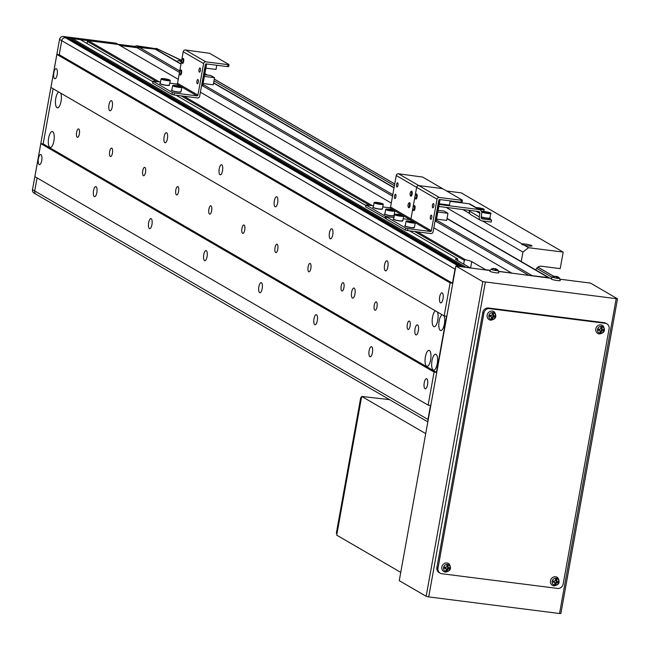 <?xml version="1.0" encoding="UTF-8"?>
<svg xmlns="http://www.w3.org/2000/svg" width="650" height="650" viewBox="0 0 650 650"><rect width="100%" height="100%" fill="white"/><g stroke="black" fill="none" stroke-linecap="round" stroke-linejoin="round"><path stroke-width="0.97" d="M418.34 330.858A5.086 1.779 -82.8 0 0 417.324 324.854A5.086 1.779 -82.8 0 0 415.033 328.933A5.086 1.779 -82.8 0 0 416.049 334.937A5.086 1.779 -82.8 0 0 418.34 330.858M354.957 294.027A5.086 1.779 -82.8 0 0 353.941 288.031A5.086 1.779 -82.8 0 0 351.65 292.11A5.086 1.779 -82.8 0 0 352.666 298.114A5.086 1.779 -82.8 0 0 354.957 294.027M427.546 384.711A5.086 1.779 -82.8 0 0 426.53 378.706A5.086 1.779 -82.8 0 0 424.239 382.793A5.086 1.779 -82.8 0 0 425.246 388.789A5.086 1.779 -82.8 0 0 427.546 384.711M442.999 298.821A5.086 1.779 -82.8 0 0 441.984 292.817A5.086 1.779 -82.8 0 0 439.692 296.896A5.086 1.779 -82.8 0 0 440.708 302.9A5.086 1.779 -82.8 0 0 442.999 298.821M387.879 266.801A5.086 1.779 -82.8 0 0 386.864 260.796A5.086 1.779 -82.8 0 0 384.572 264.875A5.086 1.779 -82.8 0 0 385.588 270.879A5.086 1.779 -82.8 0 0 387.879 266.801M332.759 234.772A5.086 1.779 -82.8 0 0 331.752 228.768A5.086 1.779 -82.8 0 0 329.452 232.854A5.086 1.779 -82.8 0 0 330.468 238.859A5.086 1.779 -82.8 0 0 332.759 234.772M277.648 202.751A5.086 1.779 -82.8 0 0 276.632 196.747A5.086 1.779 -82.8 0 0 274.341 200.834A5.086 1.779 -82.8 0 0 275.348 206.83A5.086 1.779 -82.8 0 0 277.648 202.751M222.528 170.731A5.086 1.779 -82.8 0 0 221.512 164.726A5.086 1.779 -82.8 0 0 219.221 168.805A5.086 1.779 -82.8 0 0 220.236 174.809A5.086 1.779 -82.8 0 0 222.528 170.731M167.407 138.71A5.086 1.779 -82.8 0 0 166.4 132.706A5.086 1.779 -82.8 0 0 164.101 136.784A5.086 1.779 -82.8 0 0 165.116 142.789A5.086 1.779 -82.8 0 0 167.407 138.71M112.296 106.681A5.086 1.779 -82.8 0 0 111.28 100.677A5.086 1.779 -82.8 0 0 108.989 104.764A5.086 1.779 -82.8 0 0 109.996 110.768A5.086 1.779 -82.8 0 0 112.296 106.681M57.176 74.661A5.086 1.779 -82.8 0 0 56.16 68.656A5.086 1.779 -82.8 0 0 53.869 72.743A5.086 1.779 -82.8 0 0 54.884 78.748A5.086 1.779 -82.8 0 0 57.176 74.661M372.426 352.69A5.086 1.779 -82.8 0 0 371.41 346.686A5.086 1.779 -82.8 0 0 369.119 350.764A5.086 1.779 -82.8 0 0 370.134 356.769A5.086 1.779 -82.8 0 0 372.426 352.69M317.306 320.669A5.086 1.779 -82.8 0 0 316.298 314.665A5.086 1.779 -82.8 0 0 313.999 318.744A5.086 1.779 -82.8 0 0 315.014 324.748A5.086 1.779 -82.8 0 0 317.306 320.669M262.194 288.641A5.086 1.779 -82.8 0 0 261.178 282.644A5.086 1.779 -82.8 0 0 258.887 286.723A5.086 1.779 -82.8 0 0 259.894 292.727A5.086 1.779 -82.8 0 0 262.194 288.641M207.074 256.62A5.086 1.779 -82.8 0 0 206.058 250.616A5.086 1.779 -82.8 0 0 203.767 254.703A5.086 1.779 -82.8 0 0 204.782 260.707A5.086 1.779 -82.8 0 0 207.074 256.62M151.954 224.599A5.086 1.779 -82.8 0 0 150.938 218.595A5.086 1.779 -82.8 0 0 148.647 222.674A5.086 1.779 -82.8 0 0 149.662 228.678A5.086 1.779 -82.8 0 0 151.954 224.599M96.842 192.579A5.086 1.779 -82.8 0 0 95.826 186.574A5.086 1.779 -82.8 0 0 93.535 190.653A5.086 1.779 -82.8 0 0 94.543 196.657A5.086 1.779 -82.8 0 0 96.842 192.579M41.722 160.55A5.086 1.779 -82.8 0 0 40.706 154.554A5.086 1.779 -82.8 0 0 38.415 158.632A5.086 1.779 -82.8 0 0 39.431 164.637A5.086 1.779 -82.8 0 0 41.722 160.55M407.314 324.456A4.233 1.487 97.2 0 1 409.232 321.051A4.233 1.487 97.2 0 1 410.077 326.056A4.233 1.487 97.2 0 1 408.159 329.452A4.233 1.487 97.2 0 1 407.314 324.456M374.246 305.24A4.233 1.487 97.2 0 1 376.155 301.836A4.233 1.487 97.2 0 1 377 306.841A4.233 1.487 97.2 0 1 375.091 310.245A4.233 1.487 97.2 0 1 374.246 305.24M341.177 286.024A4.233 1.487 97.2 0 1 343.086 282.62A4.233 1.487 97.2 0 1 343.931 287.625A4.233 1.487 97.2 0 1 342.022 291.029A4.233 1.487 97.2 0 1 341.177 286.024M308.108 266.809A4.233 1.487 97.2 0 1 310.017 263.412A4.233 1.487 97.2 0 1 310.863 268.409A4.233 1.487 97.2 0 1 308.953 271.814A4.233 1.487 97.2 0 1 308.108 266.809M275.039 247.601A4.233 1.487 97.2 0 1 276.949 244.197A4.233 1.487 97.2 0 1 277.794 249.202A4.233 1.487 97.2 0 1 275.884 252.598A4.233 1.487 97.2 0 1 275.039 247.601M241.963 228.386A4.233 1.487 97.2 0 1 243.88 224.981A4.233 1.487 97.2 0 1 244.725 229.986A4.233 1.487 97.2 0 1 242.807 233.391A4.233 1.487 97.2 0 1 241.963 228.386M208.894 209.17A4.233 1.487 97.2 0 1 210.803 205.774A4.233 1.487 97.2 0 1 211.648 210.771A4.233 1.487 97.2 0 1 209.739 214.175A4.233 1.487 97.2 0 1 208.894 209.17M175.825 189.954A4.233 1.487 97.2 0 1 177.734 186.558A4.233 1.487 97.2 0 1 178.579 191.555A4.233 1.487 97.2 0 1 176.67 194.959A4.233 1.487 97.2 0 1 175.825 189.954M142.756 170.747A4.233 1.487 97.2 0 1 144.666 167.343A4.233 1.487 97.2 0 1 145.511 172.347A4.233 1.487 97.2 0 1 143.601 175.744A4.233 1.487 97.2 0 1 142.756 170.747M109.679 151.531A4.233 1.487 97.2 0 1 111.597 148.127A4.233 1.487 97.2 0 1 112.442 153.132A4.233 1.487 97.2 0 1 110.524 156.536A4.233 1.487 97.2 0 1 109.679 151.531M76.611 132.316A4.233 1.487 97.2 0 1 78.52 128.919A4.233 1.487 97.2 0 1 79.365 133.916A4.233 1.487 97.2 0 1 77.456 137.321A4.233 1.487 97.2 0 1 76.611 132.316M437.239 363.724A8.052 2.819 -82.8 0 0 435.63 354.226A8.052 2.819 -82.8 0 0 431.998 360.685A8.052 2.819 -82.8 0 0 433.607 370.191A8.052 2.819 -82.8 0 0 437.239 363.724M442.089 314.714A8.052 2.819 -82.8 0 0 439.132 321.043A8.052 2.819 -82.8 0 0 440.741 330.549A8.052 2.819 -82.8 0 0 444.364 324.082A8.052 2.819 -82.8 0 0 444.031 315.843M435.476 310.871A8.052 2.819 -82.8 0 0 432.518 317.2A8.052 2.819 -82.8 0 0 434.119 326.706A8.052 2.819 -82.8 0 0 437.751 320.239A8.052 2.819 -82.8 0 0 437.418 312M430.617 359.889A8.052 2.819 -82.8 0 0 429.016 350.382A8.052 2.819 -82.8 0 0 425.384 356.842A8.052 2.819 -82.8 0 0 426.993 366.348A8.052 2.819 -82.8 0 0 430.617 359.889M53.893 141.009A8.052 2.819 -82.8 0 0 52.284 131.503A8.052 2.819 -82.8 0 0 48.661 137.971A8.052 2.819 -82.8 0 0 50.261 147.477A8.052 2.819 -82.8 0 0 53.893 141.009M58.752 91.999A8.052 2.819 -82.8 0 0 55.786 98.329A8.052 2.819 -82.8 0 0 57.395 107.835A8.052 2.819 -82.8 0 0 61.027 101.368A8.052 2.819 -82.8 0 0 60.686 93.121M511.704 273.089L498.704 271.318M490.067 270.221L485.501 269.766M469.755 267.767L465.701 267.256M461.216 266.687L458.754 266.248A3.388 3.136 120.2 0 0 457.884 266.264M455.561 267.784A3.388 3.136 120.2 0 0 455.016 269.149L452.489 283.189L450.125 282.888L444.177 315.924L446.542 316.225L436.434 372.385L434.078 372.084L428.131 405.121L430.495 405.421L427.968 419.461A3.388 3.136 120.2 0 0 428.017 420.899M549.323 277.859A3.388 3.136 120.2 0 0 548.494 277.631L531.708 275.624M427.968 419.461L34.702 190.978L37.058 177.913L34.702 190.978A3.388 3.136 120.2 0 0 36.148 194.309L33.946 193.026A3.388 3.136 -59.8 0 1 32.5 189.702L34.702 190.978A3.388 3.136 120.2 0 0 36.148 194.309L427.838 421.874M436.434 372.385L43.176 143.902L53.105 88.717L43.176 143.902L40.812 143.609L34.873 176.638L428.131 405.121M461.118 266.549L67.852 38.066L65.496 37.765A3.388 3.136 120.2 0 0 61.75 40.674L59.223 54.714L56.859 54.413L50.919 87.449L444.177 315.924M152.872 81.737L80.446 39.666L72.581 38.667L71.5 40.186M178.254 79.324L118.235 44.46L88.319 40.666L87.384 41.389L87.011 43.477M181.033 63.871L156.341 49.522A3.388 3.136 120.2 0 0 155.228 49.148L120.096 45.541L136.979 47.678L134.769 46.394L117.886 44.257M417.389 231.847L465.416 259.748A8.474 1.162 -169.8 0 1 471.738 261.633L485.517 269.644M511.493 272.935L433.818 227.809M391.284 203.093L200.395 92.186M372.141 205.554L183.966 96.233M159.112 81.786L88.319 40.666M465.416 259.748L464.344 260.398L414.594 231.489M369.338 205.205L181.171 95.875M156.317 81.437L87.384 41.389M464.344 260.398L463.677 264.103M457.844 260.715L457.543 258.749L409.516 230.847M365.901 205.506L176.093 95.233M469.779 267.646L455.999 259.642A8.474 1.162 -169.8 0 1 455.528 259.139A8.474 1.162 -169.8 0 1 457.543 258.749M465.839 267.15L72.581 38.667M531.96 275.535L436.378 220.001M392.795 194.675L202.954 84.386M179.766 70.907L136.5 45.768L134.769 46.394M528.653 275.243L435.069 220.862M392.527 196.154L201.646 85.248L202.776 85.361L206.627 63.968M179.498 72.386L136.979 47.678L138.702 47.052L157.828 49.481L156.723 48.839A3.388 3.136 120.2 0 1 157.268 48.961L156.162 48.319L156.089 48.758M463.32 266.955L71.638 39.39M452.489 283.189L59.223 54.714L61.75 40.674L59.548 39.39L32.5 189.702M450.125 282.888L56.859 54.413M434.078 372.084L40.812 143.609M535.844 270.01A5.086 4.712 -59.8 0 1 541.32 266.224A5.086 4.712 -59.8 0 1 541.328 266.224L560.211 268.621L563.184 252.102L528.548 247.707L523.949 245.042A5.086 0.699 10.2 0 0 528.629 245.968A5.086 0.699 10.2 0 0 531.976 245.911A5.086 0.699 10.2 0 0 525.322 244.051A5.086 0.699 10.2 0 0 522.121 243.977L482.527 220.976M523.949 245.042L521.877 244.611L522.121 243.977M563.184 252.102L461.216 192.863L446.656 191.019M469.723 213.533L462.808 209.519M528.548 247.707L522.933 252.07L521.235 261.519M522.933 252.07L446.03 207.391M181.618 60.621L156.658 48.531A3.388 3.136 120.2 0 0 156.162 48.319M156.658 48.531L181.659 60.409M59.548 39.39A3.388 3.136 -59.8 0 1 63.286 36.481L116.033 43.176L118.235 44.46L65.496 37.765A3.388 3.136 120.2 0 0 61.75 40.674L455.016 269.149M136.5 45.768L156.723 48.839M158.868 49.814A3.388 3.136 120.2 0 0 157.828 49.481M436.532 219.123L446.68 220.415L447.964 213.314L437.816 212.022M435.069 220.829L436.199 220.976L440.05 199.582M450.198 200.866L449.442 205.051L439.294 203.767M447.964 213.314L444.129 211.088L438.116 210.324M438.482 201.857L437.905 206.082L438.376 206.139L439.124 202.012L438.523 201.662M437.312 212.054L436.841 211.998L436.394 214.476L436.865 214.533L437.312 212.054L436.711 211.705M436.556 216.255L436.085 216.19L435.638 218.668L436.109 218.733L436.556 216.255L435.955 215.906M437.434 207.707L436.987 210.186M439.124 202.012L438.644 201.955M437.149 210.275L437.621 210.34L438.067 207.862L437.596 207.805M437.466 207.513L438.067 207.862M203.109 83.509L213.257 84.801L214.541 77.691L204.393 76.407M216.775 65.252L216.028 69.436L205.879 68.153M214.541 77.691L210.706 75.465L204.693 74.709M205.059 66.243L204.482 70.468L204.953 70.525L205.701 66.397L205.099 66.048M203.889 76.44L203.418 76.383L202.971 78.861L203.442 78.918L203.889 76.44L203.287 76.091M203.133 80.632L202.662 80.576L202.215 83.054L202.694 83.111L203.133 80.632L202.532 80.283M204.011 72.093L203.564 74.571M205.701 66.397L205.229 66.341M203.726 74.661L204.197 74.726L204.644 72.248L204.173 72.183M204.043 71.898L204.644 72.248M438.815 206.472L478.587 211.518A1.698 1.568 -59.8 0 1 479.871 213.371L479.245 216.84A3.729 3.453 120.2 0 0 482.056 220.911L491.181 222.072L491.538 220.09L490.108 219.261M469.454 210.356L469.324 211.071A3.729 3.453 120.2 0 0 470.909 214.736L480.837 220.504M491.538 220.09L482.406 218.928A1.698 1.568 -59.8 0 1 481.13 217.076L481.756 213.606A3.729 3.453 120.2 0 0 478.944 209.536L439.164 204.49M480.163 209.95L470.243 204.181A3.729 3.453 120.2 0 0 469.024 203.775L450.109 201.37M181.48 61.392L179.205 60.661A1.698 1.568 120.2 0 0 177.19 61.636M560.146 279.232L590.492 283.083L617.5 298.829L560.885 613.494L559.544 613.519L428.716 596.919L426.164 596.294L399.262 580.669L455.886 266.004L489.897 270.538M498.745 271.448L551.298 278.33M426.164 596.294L482.779 281.637L617.5 298.829M482.779 281.637L455.886 266.004M440.172 573.178L439.067 572.544A5.086 4.712 -59.8 0 1 436.898 567.548L482.812 312.349A5.086 4.712 -59.8 0 1 488.426 307.994L604.142 322.668A5.086 4.712 -59.8 0 1 605.808 323.229L606.913 323.871A5.086 4.712 -59.8 0 1 609.082 328.868L563.16 584.066A5.086 4.712 -59.8 0 1 557.546 588.421L441.829 573.739A5.086 4.712 -59.8 0 1 438.003 568.189L483.917 312.991A5.086 4.712 -59.8 0 1 489.531 308.636L605.247 323.31A5.086 4.712 -59.8 0 1 606.913 323.871M389.577 399.644L361.684 396.411L336.716 535.153L400.757 572.366M425.726 433.615L361.684 396.411M361.571 397.02L360.726 397.678L361.384 398.06L337.017 533.504L336.351 533.122L336.936 533.959M360.726 397.678L336.351 533.122M394.842 198.494A2.121 0.739 97.2 0 1 394.501 196.186A2.121 0.739 97.2 0 1 395.484 194.334A2.121 0.739 97.2 0 1 395.59 194.366A2.121 0.739 97.2 0 1 395.931 196.682A2.121 0.739 97.2 0 1 394.948 198.534A2.121 0.739 97.2 0 1 394.842 198.494M396.931 186.932A2.121 0.739 97.2 0 1 396.581 184.624A2.121 0.739 97.2 0 1 397.564 182.772A2.121 0.739 97.2 0 1 397.67 182.804A2.121 0.739 97.2 0 1 398.011 185.12A2.121 0.739 97.2 0 1 397.028 186.972A2.121 0.739 97.2 0 1 396.931 186.932M386.076 218.562L365.771 206.862M385.027 218.229L385.385 216.247L366.096 205.043L365.739 207.025M462.312 200.289L462.077 202.215L460.964 202.231L461.321 200.249L462.345 200.127L443.048 188.923L440.927 188.403L441.951 188.281L422.654 177.076L398.491 173.761A2.031 1.885 120.2 0 0 396.248 175.5L390.569 207.049A0.845 0.788 -59.8 0 1 389.634 207.773L382.809 206.911M461.321 200.249L439.278 197.454L418.884 185.607L440.927 188.403L418.884 185.607A2.031 1.885 120.2 0 0 416.642 187.346L410.963 218.896A0.845 0.788 -59.8 0 1 410.028 219.627L403.203 218.757L410.028 219.627L403.512 215.841M385.385 216.247L387.514 216.767L386.392 216.791L386.165 218.709M393.941 217.588L387.514 216.767L393.941 217.588M373.547 205.733L366.096 205.043M432.754 207.748A2.121 0.739 97.2 0 1 432.413 205.441A2.121 0.739 97.2 0 1 433.387 203.58A2.121 0.739 97.2 0 1 433.493 203.621A2.121 0.739 97.2 0 1 433.843 205.928A2.121 0.739 97.2 0 1 432.859 207.789A2.121 0.739 97.2 0 1 432.754 207.748M430.674 219.31A2.121 0.739 97.2 0 1 430.332 217.002A2.121 0.739 97.2 0 1 431.308 215.142A2.121 0.739 97.2 0 1 431.413 215.182A2.121 0.739 97.2 0 1 431.762 217.498A2.121 0.739 97.2 0 1 430.779 219.351A2.121 0.739 97.2 0 1 430.674 219.31M405.421 230.076L405.779 228.093L407.908 228.613L407.55 230.596L405.421 230.076L386.132 218.871M405.779 228.093L386.49 216.889M407.55 230.596L430.852 233.553A2.031 1.885 120.2 0 0 433.095 231.814L438.774 200.265A0.845 0.788 -59.8 0 1 439.709 199.534L460.964 202.231M398.491 173.761L418.884 185.607A2.031 1.885 120.2 0 0 416.642 187.346L410.963 218.896A0.845 0.788 -59.8 0 1 410.028 219.627L414.676 222.324M439.278 197.454A2.031 1.885 120.2 0 0 437.027 199.201L431.356 230.742A0.845 0.788 -59.8 0 1 430.422 231.473L407.908 228.613M199.331 72.134A2.121 0.739 97.2 0 1 198.989 69.818A2.121 0.739 97.2 0 1 199.972 67.966A2.121 0.739 97.2 0 1 200.07 68.006A2.121 0.739 97.2 0 1 200.419 70.314A2.121 0.739 97.2 0 1 199.436 72.166A2.121 0.739 97.2 0 1 199.331 72.134M197.251 83.696A2.121 0.739 97.2 0 1 196.909 81.38A2.121 0.739 97.2 0 1 197.884 79.528A2.121 0.739 97.2 0 1 197.99 79.568A2.121 0.739 97.2 0 1 198.339 81.876A2.121 0.739 97.2 0 1 197.356 83.736A2.121 0.739 97.2 0 1 197.251 83.696M171.998 94.461L172.356 92.479L174.484 92.999L174.127 94.981L171.998 94.461L152.742 83.094M172.356 92.479L153.067 81.274L152.709 83.257M174.127 94.981L197.429 97.939A2.031 1.885 120.2 0 0 199.672 96.192L205.351 64.651A0.845 0.788 -59.8 0 1 206.286 63.919L227.541 66.617L227.898 64.634L205.855 61.839A2.031 1.885 120.2 0 0 203.612 63.578L197.933 95.127A0.845 0.788 -59.8 0 1 196.999 95.859L174.484 92.999M228.889 64.675L228.654 66.601L227.541 66.617M227.898 64.634L228.922 64.513L209.625 53.308L185.461 49.993A2.031 1.885 120.2 0 0 183.219 51.732L177.539 83.281A0.845 0.788 -59.8 0 1 176.605 84.004L169.78 83.143M160.518 81.965L153.067 81.274M379.161 203.068L380.989 203.612L380.543 203.873L376.447 203.036L379.161 203.068L379.056 203.678M390.739 209.796L392.567 210.34L392.121 210.592L388.017 209.763L390.739 209.796L390.626 210.405M399.555 214.914L401.383 215.459L400.936 215.719L396.841 214.882L399.555 214.914L399.449 215.532M411.133 221.642L412.961 222.186L412.514 222.446L408.411 221.609L411.133 221.642L411.019 222.251M177.71 86.028L179.538 86.572L179.091 86.824L174.988 85.995L177.71 86.028L177.596 86.637M166.132 79.3L167.96 79.844L167.513 80.104L163.418 79.267L166.132 79.3L166.026 79.909M411.019 191.547A2.543 0.894 97.2 0 1 411.247 191.271A2.543 0.894 97.2 0 1 411.604 191.132A2.543 0.894 97.2 0 1 412.108 194.131A2.543 0.894 97.2 0 1 410.963 196.17A2.543 0.894 97.2 0 1 410.654 195.951A2.543 0.894 97.2 0 1 410.507 195.626M411.515 193.984A2.064 0.723 97.2 0 1 410.329 195.463A2.064 0.723 97.2 0 1 410.166 193.204A2.064 0.723 97.2 0 1 410.816 191.661A2.064 0.723 97.2 0 1 411.491 192.043A2.064 0.723 97.2 0 1 411.515 193.984M408.939 203.109A2.543 0.894 97.2 0 1 409.167 202.832A2.543 0.894 97.2 0 1 409.524 202.694A2.543 0.894 97.2 0 1 410.028 205.692A2.543 0.894 97.2 0 1 408.882 207.74A2.543 0.894 97.2 0 1 408.574 207.513A2.543 0.894 97.2 0 1 408.428 207.188M409.435 205.546A2.064 0.723 97.2 0 1 408.249 207.025A2.064 0.723 97.2 0 1 408.086 204.766A2.064 0.723 97.2 0 1 408.736 203.222A2.064 0.723 97.2 0 1 409.411 203.604A2.064 0.723 97.2 0 1 409.435 205.546M413.904 205.993A2.543 0.894 97.2 0 1 414.131 205.717A2.543 0.894 97.2 0 1 414.481 205.579A2.543 0.894 97.2 0 1 414.993 208.577A2.543 0.894 97.2 0 1 413.847 210.616A2.543 0.894 97.2 0 1 413.538 210.397A2.543 0.894 97.2 0 1 413.384 210.072M414.391 208.431A2.064 0.723 97.2 0 1 413.213 209.909A2.064 0.723 97.2 0 1 413.051 207.651A2.064 0.723 97.2 0 1 413.692 206.107A2.064 0.723 97.2 0 1 414.367 206.489A2.064 0.723 97.2 0 1 414.391 208.431M415.984 194.431A2.543 0.894 97.2 0 1 416.211 194.155A2.543 0.894 97.2 0 1 416.561 194.017A2.543 0.894 97.2 0 1 417.073 197.015A2.543 0.894 97.2 0 1 415.927 199.054A2.543 0.894 97.2 0 1 415.618 198.835A2.543 0.894 97.2 0 1 415.464 198.51M416.471 196.869A2.064 0.723 97.2 0 1 415.293 198.347A2.064 0.723 97.2 0 1 415.131 196.089A2.064 0.723 97.2 0 1 415.773 194.545A2.064 0.723 97.2 0 1 416.455 194.927A2.064 0.723 97.2 0 1 416.471 196.869M180.481 70.379A2.543 0.894 97.2 0 1 180.708 70.103A2.543 0.894 97.2 0 1 181.058 69.956A2.543 0.894 97.2 0 1 181.569 72.962A2.543 0.894 97.2 0 1 180.424 75.002A2.543 0.894 97.2 0 1 180.115 74.774A2.543 0.894 97.2 0 1 179.961 74.449M180.968 72.816A2.064 0.723 97.2 0 1 179.79 74.295A2.064 0.723 97.2 0 1 179.627 72.036A2.064 0.723 97.2 0 1 180.269 70.493A2.064 0.723 97.2 0 1 180.952 70.874A2.064 0.723 97.2 0 1 180.968 72.816M182.561 58.817A2.543 0.894 97.2 0 1 182.788 58.541A2.543 0.894 97.2 0 1 183.138 58.394A2.543 0.894 97.2 0 1 183.649 61.401A2.543 0.894 97.2 0 1 182.504 63.44A2.543 0.894 97.2 0 1 182.195 63.212A2.543 0.894 97.2 0 1 182.041 62.888M183.056 61.254A2.064 0.723 97.2 0 1 181.87 62.733A2.064 0.723 97.2 0 1 181.707 60.474A2.064 0.723 97.2 0 1 182.349 58.931A2.064 0.723 97.2 0 1 183.032 59.312A2.064 0.723 97.2 0 1 183.056 61.254M477.636 208.033L481.796 208.796L477.571 208.366M479.668 208.91L479.781 208.26M484.25 211.876L488.41 212.639L484.185 212.209M486.281 212.753L486.395 212.103M481.146 216.986A4.997 0.682 10.2 0 0 486.533 218.254A4.997 0.682 10.2 0 0 490.279 218.286L489.872 218.205M481.382 218.311A4.997 0.682 10.2 0 0 486.371 219.416A4.997 0.682 10.2 0 0 489.986 219.521L490.279 218.181L490.076 219.432A4.997 0.682 10.2 0 0 490.084 219.416A4.997 0.682 10.2 0 0 490.084 219.399L490.011 219.424M493.797 268.743L493.691 268.442A5.59 5.59 0 0 0 491.221 269.124L489.71 271.05A4.656 0.642 10.2 0 0 495.812 272.764A4.656 0.642 10.2 0 0 498.883 272.699L498.136 270.368A3.559 0.487 10.2 0 0 497.981 270.246M491.221 269.124A3.559 0.487 10.2 0 0 491.359 269.409A3.559 0.487 10.2 0 0 495.828 270.506A3.559 0.487 10.2 0 0 498.136 270.368A5.59 5.59 0 0 0 497.307 269.588A5.59 2.096 -54.3 0 0 497.226 269.531A5.59 2.096 -54.3 0 0 497.136 269.49M493.691 268.442L493.472 268.483A5.549 5.143 120.2 0 0 492.123 268.824A5.59 1.414 70.1 0 1 492.326 268.913A5.59 1.414 70.1 0 1 492.546 269.067A5.549 5.143 -59.8 0 1 493.894 268.734L494.666 268.921A5.549 1.942 97.2 0 1 495.016 269.677A5.59 4.29 -19.4 0 1 496.226 269.831A5.549 1.942 -82.8 0 0 495.877 269.076L496.243 269.027A5.549 5.143 -59.8 0 1 497.413 269.685A5.59 2.096 -54.3 0 0 497.307 269.588M496.698 269.23A5.549 5.143 120.2 0 0 495.82 268.783L495.056 268.596A5.549 1.942 -82.8 0 0 494.528 268.84A5.59 4.981 54.3 0 0 493.805 268.71M495.82 268.783L495.584 269.717M494.926 269.433L495.056 268.596M495.877 269.076L495.739 269.734M555.197 276.534L555.092 276.234A5.59 5.59 0 0 0 552.622 276.916L551.111 278.842A4.656 0.642 10.2 0 0 557.212 280.548A4.656 0.642 10.2 0 0 560.284 280.491L559.536 278.159A3.559 0.487 10.2 0 0 559.382 278.037M552.622 276.916A3.559 0.487 10.2 0 0 552.76 277.201A3.559 0.487 10.2 0 0 557.229 278.289A3.559 0.487 10.2 0 0 559.536 278.159A5.59 5.59 0 0 0 558.707 277.379A5.59 2.096 -54.3 0 0 558.626 277.322A5.59 2.096 -54.3 0 0 558.537 277.274M555.092 276.234L554.872 276.274A5.549 5.143 120.2 0 0 553.524 276.616A5.59 1.414 70.1 0 1 553.727 276.697A5.59 1.414 70.1 0 1 553.946 276.859A5.549 5.143 -59.8 0 1 555.295 276.518L556.067 276.705A5.549 1.942 97.2 0 1 556.416 277.461A5.59 4.29 -19.4 0 1 557.627 277.615A5.549 1.942 -82.8 0 0 557.278 276.859L557.643 276.819A5.549 5.143 -59.8 0 1 558.813 277.477A5.59 2.096 -54.3 0 0 558.707 277.379M558.098 277.022A5.549 5.143 120.2 0 0 557.221 276.575L556.457 276.388A5.549 1.942 -82.8 0 0 555.929 276.624A5.59 4.981 54.3 0 0 555.206 276.502M557.221 276.575L556.985 277.501M556.327 277.217L556.457 276.388M557.278 276.859L557.139 277.526M491.376 317.037A1.276 1.186 120.2 0 0 492.277 317.005L492.148 317.728L491.636 317.663M490.791 315.348A1.276 1.186 120.2 0 0 490.726 316.363L490.035 316.274L490.222 315.242M489.938 320.019L490.742 320.198C495.812 319.272 497.071 316.582 494.52 312.122A4.656 4.314 120.2 0 0 487.248 314.697A4.656 4.314 120.2 0 0 490.677 320.182M495.487 316.461A3.559 3.299 120.2 0 0 492.806 312.569A3.559 3.299 120.2 0 0 488.865 315.616A3.559 3.299 120.2 0 0 491.554 319.516A3.559 3.299 120.2 0 0 495.487 316.461M490.051 315.209A5.59 0.561 101 0 0 489.929 315.843A5.59 0.561 101 0 0 489.824 316.477A5.549 0.764 10.2 0 0 491.246 316.737A1.422 1.316 120.2 0 0 491.709 317.403A5.549 1.942 97.2 0 1 491.302 318.63A5.59 2.998 21 0 0 492.513 318.776A5.549 1.942 -82.8 0 0 492.919 317.558A1.422 1.316 120.2 0 0 493.594 317.029A5.549 0.764 10.2 0 0 494.691 317.094A5.59 4.062 -88.2 0 0 494.829 316.469A5.59 4.062 -88.2 0 0 494.918 315.827A5.549 0.764 -169.8 0 1 493.821 315.762A1.422 1.316 120.2 0 0 493.366 315.088A5.549 1.942 -82.8 0 0 493.431 313.674A5.59 1.625 -179.3 0 0 492.221 313.519A5.549 1.942 97.2 0 1 492.148 314.941A1.422 1.316 120.2 0 0 491.473 315.461A5.549 0.764 -169.8 0 1 490.051 315.209M491.246 316.737L490.726 316.363M494.691 317.094L493.594 317.029M493.821 315.762L492.993 315.348A1.276 1.186 120.2 0 0 492.18 314.624M492.919 317.558L492.277 317.005A1.276 1.186 120.2 0 0 492.993 315.348M493.642 315.673L493.456 316.713M492.212 314.064L493.366 315.088M493.431 313.674L492.789 314.137M491.059 316.851L491.709 317.403M492.513 318.776L492.148 317.728M446.054 568.929A1.276 1.186 120.2 0 0 446.948 568.896L446.818 569.619L446.314 569.554M445.469 567.239A1.276 1.186 120.2 0 0 445.404 568.254L444.714 568.165L444.901 567.133M444.608 571.911L445.421 572.089C450.483 571.163 451.742 568.474 449.199 564.013A4.656 4.314 120.2 0 0 441.927 566.589A4.656 4.314 120.2 0 0 445.356 572.073M450.166 568.352A3.559 3.299 120.2 0 0 447.476 564.46A3.559 3.299 120.2 0 0 443.544 567.515A3.559 3.299 120.2 0 0 446.233 571.407A3.559 3.299 120.2 0 0 450.166 568.352M444.73 567.101A5.59 0.561 101 0 0 444.608 567.742A5.59 0.561 101 0 0 444.494 568.368A5.549 0.764 10.2 0 0 445.924 568.628A1.422 1.316 120.2 0 0 446.387 569.294A5.549 1.942 97.2 0 1 445.981 570.521A5.59 2.998 21 0 0 447.192 570.676A5.549 1.942 -82.8 0 0 447.598 569.449A1.422 1.316 120.2 0 0 448.273 568.929A5.549 0.764 10.2 0 0 449.361 568.986A5.59 4.062 -88.2 0 0 449.507 568.36A5.59 4.062 -88.2 0 0 449.597 567.718A5.549 0.764 -169.8 0 1 448.5 567.653A1.422 1.316 120.2 0 0 448.037 566.987A5.549 1.942 -82.8 0 0 448.11 565.565A5.59 1.625 -179.3 0 0 446.899 565.411A5.549 1.942 97.2 0 1 446.826 566.832A1.422 1.316 120.2 0 0 446.152 567.352A5.549 0.764 -169.8 0 1 444.73 567.101M445.924 568.628L445.404 568.254M449.361 568.986L448.273 568.929M448.5 567.653L447.671 567.239A1.276 1.186 120.2 0 0 446.851 566.516M447.598 569.449L446.948 568.896A1.276 1.186 120.2 0 0 447.671 567.239M448.321 567.564L448.134 568.604M446.891 565.955L448.037 566.987M448.11 565.565L447.468 566.028M445.738 568.742L446.387 569.294M447.192 570.676L446.818 569.619M600.007 330.817A1.276 1.186 120.2 0 0 600.909 330.785L600.779 331.508L600.267 331.443M599.422 329.127A1.276 1.186 120.2 0 0 599.357 330.143L598.666 330.054L598.853 329.022M598.569 333.799L599.373 333.978C604.443 333.052 605.702 330.363 603.151 325.902A4.656 4.314 120.2 0 0 595.879 328.477A4.656 4.314 120.2 0 0 599.308 333.962M604.118 330.241A3.559 3.299 120.2 0 0 601.437 326.349A3.559 3.299 120.2 0 0 597.496 329.396A3.559 3.299 120.2 0 0 600.186 333.296A3.559 3.299 120.2 0 0 604.118 330.241M598.683 328.981A5.59 0.561 101 0 0 598.561 329.623A5.59 0.561 101 0 0 598.455 330.257A5.549 0.764 10.2 0 0 599.877 330.517A1.422 1.316 120.2 0 0 600.34 331.183A5.549 1.942 97.2 0 1 599.934 332.402A5.59 2.998 21 0 0 601.144 332.556A5.549 1.942 -82.8 0 0 601.551 331.338A1.422 1.316 120.2 0 0 602.225 330.809A5.549 0.764 10.2 0 0 603.322 330.874A5.59 4.062 -88.2 0 0 603.46 330.249A5.59 4.062 -88.2 0 0 603.549 329.599A5.549 0.764 -169.8 0 1 602.452 329.542A1.422 1.316 120.2 0 0 601.989 328.868A5.549 1.942 -82.8 0 0 602.062 327.454A5.59 1.625 -179.3 0 0 600.852 327.299A5.549 1.942 97.2 0 1 600.779 328.713A1.422 1.316 120.2 0 0 600.104 329.241A5.549 0.764 -169.8 0 1 598.683 328.981M599.877 330.517L599.357 330.143M603.322 330.874L602.225 330.809M602.452 329.542L601.624 329.127A1.276 1.186 120.2 0 0 600.811 328.404M601.551 331.338L600.909 330.785A1.276 1.186 120.2 0 0 601.624 329.127M602.274 329.452L602.087 330.484M600.844 327.844L601.989 328.868M602.062 327.454L601.421 327.917M599.69 330.631L600.34 331.183M601.144 332.556L600.779 331.508M554.686 582.709A1.276 1.186 120.2 0 0 555.579 582.676L555.449 583.399L554.938 583.334M554.101 581.019A1.276 1.186 120.2 0 0 554.036 582.034L553.345 581.945L553.532 580.913M553.239 585.691L554.052 585.869C559.114 584.943 560.373 582.254 557.83 577.793A4.656 4.314 120.2 0 0 550.558 580.369A4.656 4.314 120.2 0 0 553.987 585.853M558.797 582.132A3.559 3.299 120.2 0 0 556.108 578.24A3.559 3.299 120.2 0 0 552.175 581.295A3.559 3.299 120.2 0 0 554.864 585.187A3.559 3.299 120.2 0 0 558.797 582.132M553.361 580.881A5.59 0.561 101 0 0 553.239 581.523A5.59 0.561 101 0 0 553.126 582.148A5.549 0.764 10.2 0 0 554.556 582.408A1.422 1.316 120.2 0 0 555.019 583.074A5.549 1.942 97.2 0 1 554.613 584.301A5.59 2.998 21 0 0 555.823 584.456A5.549 1.942 -82.8 0 0 556.229 583.229A1.422 1.316 120.2 0 0 556.904 582.701A5.549 0.764 10.2 0 0 557.992 582.766A5.59 4.062 -88.2 0 0 558.139 582.14A5.59 4.062 -88.2 0 0 558.228 581.498A5.549 0.764 -169.8 0 1 557.131 581.433A1.422 1.316 120.2 0 0 556.668 580.767A5.549 1.942 -82.8 0 0 556.741 579.345A5.59 1.625 -179.3 0 0 555.531 579.191A5.549 1.942 97.2 0 1 555.457 580.613A1.422 1.316 120.2 0 0 554.783 581.133A5.549 0.764 -169.8 0 1 553.361 580.881M554.556 582.408L554.036 582.034M557.992 582.766L556.904 582.701M557.131 581.433L556.303 581.019A1.276 1.186 120.2 0 0 555.482 580.296M556.229 583.229L555.579 582.676A1.276 1.186 120.2 0 0 556.303 581.019M556.952 581.344L556.766 582.384M555.523 579.735L556.668 580.767M556.741 579.345L556.099 579.808M554.369 582.522L555.019 583.074M555.823 584.456L555.449 583.399M548.494 277.631L446.997 218.66M394.014 187.882L213.574 83.046M180.984 64.114L155.228 49.148M458.754 266.248L63.286 36.481M470.616 267.881L471.738 261.633M479.871 213.371L476.149 211.209M479.245 216.84L469.324 211.071M482.406 218.928L481.423 218.351M478.944 209.536L469.024 203.775M553.816 276.429L537.851 267.15M394.713 183.991L214.273 79.162M207.147 75.018L204.88 73.702M552.077 277.298L536.664 268.344M394.412 185.697L213.972 80.86M181.382 61.929L179.205 60.661M485.331 282.262L428.716 596.919M559.544 613.519L616.159 298.854M436.898 567.548L438.003 568.189M482.812 312.349L483.917 312.991M488.426 307.994L489.531 308.636M604.142 322.668L605.247 323.31M437.027 199.201L396.248 175.5M431.356 230.742L390.569 207.049M403.098 215.597L394.688 210.714M394.282 210.478L389.634 207.773M430.422 231.473L415.082 222.56M205.855 61.839L185.461 49.993M203.612 63.578L183.219 51.732M197.933 95.127L177.539 83.281M196.999 95.859L181.659 86.946M181.252 86.71L176.605 84.004M380.177 204.173A4.493 0.618 10.2 0 0 382.891 203.856A4.493 0.618 10.2 0 0 377.26 202.475A4.493 0.618 10.2 0 0 374.546 202.792A4.493 0.618 10.2 0 0 380.177 204.173M383.134 204.116A4.656 0.642 -169.8 0 1 383.273 204.311A4.656 0.642 -169.8 0 1 380.201 204.368A4.656 0.642 -169.8 0 1 374.099 202.662A4.656 0.642 -169.8 0 1 374.303 202.524M379.291 209.129C373.62 207.846 371.605 207.236 373.271 207.293A4.656 0.642 10.2 0 0 379.373 208.999A4.656 0.642 10.2 0 0 382.444 208.943L379.291 209.129A4.493 0.618 -169.8 0 1 373.409 207.488M382.241 209.081A4.493 0.618 -169.8 0 1 379.308 209.129M391.755 210.901A4.493 0.618 10.2 0 0 394.461 210.576A4.493 0.618 10.2 0 0 388.83 209.203A4.493 0.618 10.2 0 0 386.116 209.519A4.493 0.618 10.2 0 0 391.755 210.901M394.713 210.844A4.656 0.642 -169.8 0 1 394.851 211.039A4.656 0.642 -169.8 0 1 391.779 211.096A4.656 0.642 -169.8 0 1 385.678 209.389A4.656 0.642 -169.8 0 1 385.873 209.251M390.869 215.857C385.19 214.573 383.183 213.956 384.841 214.012A4.656 0.642 10.2 0 0 390.942 215.719A4.656 0.642 10.2 0 0 394.014 215.662L390.869 215.857A4.493 0.618 -169.8 0 1 384.979 214.216M393.819 215.8A4.493 0.618 -169.8 0 1 390.877 215.857M400.571 216.019A4.493 0.618 10.2 0 0 403.284 215.703A4.493 0.618 10.2 0 0 397.654 214.321A4.493 0.618 10.2 0 0 394.94 214.646A4.493 0.618 10.2 0 0 400.571 216.019M403.528 215.963A4.656 0.642 -169.8 0 1 403.666 216.166A4.656 0.642 -169.8 0 1 400.595 216.222A4.656 0.642 -169.8 0 1 394.493 214.516A4.656 0.642 -169.8 0 1 394.696 214.378M399.766 220.846A4.656 0.642 10.2 0 0 402.838 220.789L399.685 220.984C394.014 219.7 391.999 219.082 393.664 219.139A4.656 0.642 10.2 0 0 399.766 220.846M402.634 220.927A4.493 0.618 -169.8 0 1 399.693 220.976M399.677 220.976A4.493 0.618 -169.8 0 1 393.803 219.334M412.149 222.747A4.493 0.618 10.2 0 0 414.854 222.43A4.493 0.618 10.2 0 0 409.224 221.049A4.493 0.618 10.2 0 0 406.51 221.366A4.493 0.618 10.2 0 0 412.149 222.747M415.106 222.69A4.656 0.642 -169.8 0 1 415.244 222.885A4.656 0.642 -169.8 0 1 412.173 222.942A4.656 0.642 -169.8 0 1 406.071 221.236A4.656 0.642 -169.8 0 1 406.266 221.097M411.263 227.703C405.584 226.419 403.577 225.81 405.234 225.867A4.656 0.642 10.2 0 0 411.336 227.565A4.656 0.642 10.2 0 0 414.408 227.516L411.263 227.703A4.493 0.618 -169.8 0 1 405.373 226.062M414.213 227.654A4.493 0.618 -169.8 0 1 411.271 227.703M178.726 87.132A4.493 0.618 10.2 0 0 181.431 86.808A4.493 0.618 10.2 0 0 175.801 85.434A4.493 0.618 10.2 0 0 173.095 85.751A4.493 0.618 10.2 0 0 178.726 87.132M181.683 87.076A4.656 0.642 -169.8 0 1 181.821 87.271A4.656 0.642 -169.8 0 1 178.75 87.328A4.656 0.642 -169.8 0 1 172.648 85.621A4.656 0.642 -169.8 0 1 172.843 85.483M177.913 91.951A4.656 0.642 10.2 0 0 180.984 91.894L177.84 92.089C172.161 90.805 170.154 90.196 171.819 90.244A4.656 0.642 10.2 0 0 177.913 91.951M180.789 92.032A4.493 0.618 -169.8 0 1 177.848 92.089M177.832 92.089A4.493 0.618 -169.8 0 1 171.949 90.447M167.148 80.405A4.493 0.618 10.2 0 0 169.861 80.088A4.493 0.618 10.2 0 0 164.231 78.707A4.493 0.618 10.2 0 0 161.517 79.032A4.493 0.618 10.2 0 0 167.148 80.405M170.105 80.348A4.656 0.642 -169.8 0 1 170.243 80.551A4.656 0.642 -169.8 0 1 167.172 80.6A4.656 0.642 -169.8 0 1 161.07 78.894A4.656 0.642 -169.8 0 1 161.273 78.756M166.343 85.231A4.656 0.642 10.2 0 0 169.414 85.174L166.262 85.361C160.591 84.078 158.584 83.468 160.241 83.525A4.656 0.642 10.2 0 0 166.343 85.231M169.211 85.312A4.493 0.618 -169.8 0 1 166.278 85.361M166.254 85.361A4.493 0.618 -169.8 0 1 160.379 83.72M478.489 208.975A4.493 0.618 10.2 0 0 484.063 209.389A4.493 0.618 10.2 0 0 481.138 208.244A4.493 0.618 10.2 0 0 476.084 207.577M484.193 209.487A4.656 0.642 -169.8 0 1 484.209 209.568A4.656 0.642 -169.8 0 1 484.201 209.584A4.656 0.642 -169.8 0 1 479.009 209.276M490.677 213.232A4.493 0.618 10.2 0 0 486.509 211.835A4.493 0.618 10.2 0 0 481.853 211.607A4.493 0.618 10.2 0 0 486.021 212.997A4.493 0.618 10.2 0 0 490.677 213.232M490.807 213.33A4.656 0.642 -169.8 0 1 490.823 213.411A4.656 0.642 -169.8 0 1 490.815 213.428A4.656 0.642 -169.8 0 1 486.054 213.2A4.656 0.642 -169.8 0 1 481.65 211.754A4.656 0.642 -169.8 0 1 481.65 211.738L481.642 211.794M481.195 216.726A4.656 0.642 10.2 0 0 486.216 217.986A4.656 0.642 10.2 0 0 489.978 218.051A4.656 0.642 10.2 0 0 489.986 218.034A4.656 0.642 10.2 0 0 489.986 218.01M489.783 218.189A4.493 0.618 -169.8 0 1 485.956 218.099A4.493 0.618 -169.8 0 1 481.179 216.832M549.364 277.867L447.038 218.416M394.062 187.639L213.623 82.802M553.906 276.404L537.908 267.109M394.729 183.926L214.289 79.089M207.317 75.043L204.888 73.629M365.999 204.937L365.649 206.919M462.434 200.232L462.077 202.215M386.392 216.791L386.043 218.774M229.011 64.618L228.654 66.601M152.977 81.169L152.62 83.151M382.444 208.943L383.273 204.311C383.289 203.759 381.282 203.141 377.252 202.475L374.099 202.662L373.271 207.293M394.014 215.662L394.851 211.039C394.867 210.478 392.852 209.869 388.822 209.194L385.678 209.389L384.841 214.012M402.838 220.789L403.666 216.166C403.683 215.605 401.676 214.988 397.646 214.321L394.493 214.516L393.664 219.139M414.408 227.516L415.244 222.885C415.261 222.332 413.246 221.715 409.216 221.049L406.071 221.236L405.234 225.867M411.458 231.977L411.613 231.116M180.984 91.894L181.821 87.271C181.838 86.71 179.822 86.101 175.793 85.434L172.648 85.621L171.819 90.244M178.035 96.354L178.189 95.501M169.414 85.174L170.243 80.551C170.259 79.991 168.252 79.373 164.222 78.707L161.07 78.894L160.241 83.525M410.329 195.463L410.654 195.951M410.816 191.661L411.247 191.271M408.249 207.025L408.574 207.513M408.736 203.222L409.167 202.832M413.213 209.909L413.538 210.397M413.692 206.107L414.131 205.717M415.293 198.347L415.618 198.835M415.773 194.545L416.211 194.155M179.79 74.295L180.115 74.774M180.269 70.493L180.708 70.103M181.87 62.733L182.195 63.212M182.349 58.931L182.788 58.541M483.86 211.469L483.933 209.154L476.076 207.569M481.171 216.84L485.176 217.961L489.783 218.262L490.823 213.411C492.659 212.842 481.179 210.6 481.666 211.705L481.65 211.754"/></g></svg>
